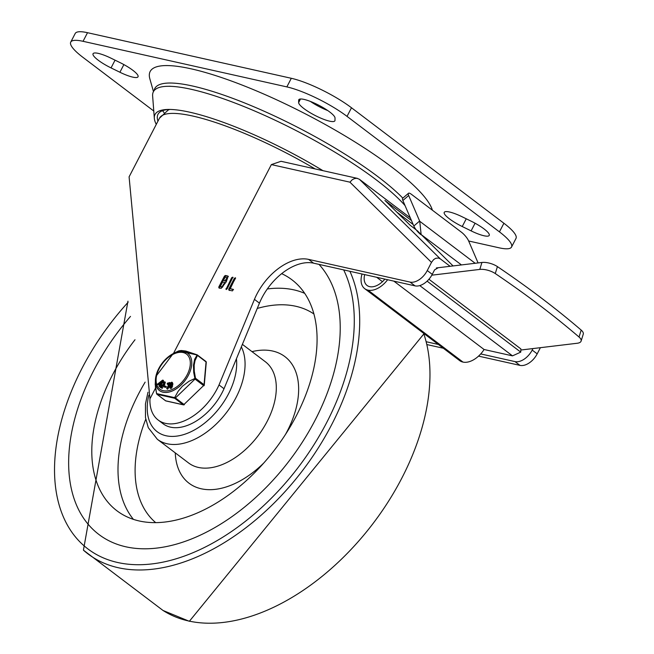 <?xml version="1.0" encoding="UTF-8"?>
<svg xmlns="http://www.w3.org/2000/svg" width="654" height="654" viewBox="0 0 654 654"><rect width="100%" height="100%" fill="white"/><g stroke="black" fill="none" stroke-linecap="round" stroke-linejoin="round"><path stroke-width="0.98" d="M335.02 118.014A20.348 4.333 -152.6 0 0 317.877 104.771A20.348 4.333 -152.6 0 0 298.78 99.751A20.348 4.333 -152.6 0 0 298.674 100.209L298.641 102.564A20.348 4.333 -152.6 0 0 315.784 115.807A20.348 4.333 -152.6 0 0 334.873 120.827A20.348 4.333 -152.6 0 0 334.987 120.369L335.02 118.014M310.397 101.427A20.348 4.333 -152.6 0 0 327.719 110.542M471.109 230.878A20.348 4.333 -152.6 0 0 489.233 235.415A20.348 4.333 -152.6 0 0 471.232 221.232L462.37 216.891A20.348 4.333 -152.6 0 0 444.238 212.346A20.348 4.333 -152.6 0 0 462.239 226.529L471.109 230.878L475.074 223.227M119.911 72.251A20.348 4.333 -152.6 0 0 138.035 76.788A20.348 4.333 -152.6 0 0 120.042 62.604L111.172 58.263A20.348 4.333 -152.6 0 0 93.048 53.726A20.348 4.333 -152.6 0 0 111.049 67.91L119.911 72.251L123.876 64.599M511.534 247.032L515.998 238.424A47.636 10.145 -152.6 0 0 503.899 223.259L351.492 107.771A47.636 10.145 -152.6 0 0 291.316 78.292L87.513 32.7A47.636 10.145 -152.6 0 0 75.202 33.493L70.738 42.101A47.636 10.145 27.4 0 1 83.05 41.308L286.853 86.9A47.636 10.145 27.4 0 1 347.029 116.379L499.435 231.868A47.636 10.145 27.4 0 1 511.534 247.032A47.636 10.145 27.4 0 1 499.223 247.833L468.656 240.991M153.78 111.025L82.837 57.274A47.636 10.145 27.4 0 1 70.738 42.101M432.392 210.196A158.791 33.828 -152.6 0 0 391.779 167.089A158.791 33.828 -152.6 0 0 231.41 81.022A158.791 33.828 -152.6 0 0 149.848 78.807L153.469 91.609M173.465 353.471L271.369 164.595L349.931 182.172L431.485 262.401L433.627 259.597L435.638 258.322L438.417 258.011L440.281 258.853L359.389 179.27L410.311 217.856M349.931 182.172L352.318 179.67L354.615 178.534L356.953 178.305L359.389 179.27M313.577 263.17L308.582 259.385A47.636 29.226 -52.8 0 0 254.447 299.36L259.442 303.154A47.636 29.226 127.2 0 1 313.577 263.17L415.045 285.872A15.876 9.745 -52.8 0 0 432.253 274.345L434.575 269.857L438.27 267.715M315.081 168.904A129.018 27.484 27.4 0 0 159.478 118.21L129.091 176.85L149.954 398.826A1334.446 818.751 127.2 0 1 149.938 399.292A47.66 29.242 -52.8 0 0 158.17 420.031A47.66 29.242 -52.8 0 0 219.016 384.944L224.02 388.729L259.442 303.154M158.17 420.031L163.165 423.817A47.66 29.242 -52.8 0 0 224.02 388.729M149.954 398.826L155.538 388.059M271.369 164.595L281.048 161.293L357.509 178.395M411.472 220.545L385.312 200.811M385.116 200.606L410.213 225.311L416.173 229.832M413.173 224.518L396.823 212.125M514.984 361.597L519.979 365.382A15.876 9.745 -52.8 0 0 537.187 353.863L532.192 350.078A15.876 9.745 127.2 0 1 514.984 361.597L480.706 353.928M431.485 262.401L427.258 270.56A15.876 9.745 127.2 0 1 410.05 282.087L415.045 285.872M220.324 286.485L221.968 286.844L224.69 282.512L222.662 281.972L220.324 286.485L220.823 286.861L222.466 287.229L224.911 282.749M226.807 277.509L225.164 277.141L223.455 280.443L225.597 281.187L227.592 278.015L226.807 277.509M223.455 280.443L225.099 280.811L227.093 277.639M218.967 287.883L218.804 286.992L224.436 276.127L225.393 275.489L227.6 275.98L228.164 276.233L226.251 281.825L221.175 288.373L218.82 287.817M219.466 288.259L219.303 287.368L224.935 276.503L225.892 275.865L228.393 276.454M232.84 277.28L227.134 288.855L226.022 289.428L231.647 277.737L232.75 277.165M226.382 289.501L232.145 278.113L233.102 277.476M230.241 288.7L233.331 289.387L232.415 290.891L228.884 290.098L228.72 289.215L234.353 278.342L235.456 277.77L230.241 288.7L233.494 289.697M229.382 290.482L229.219 289.591L235.603 278.081M532.192 350.078L532.969 348.566M438.335 344.454L426.563 341.813M540.392 347.675L537.187 353.863M450.107 266.292L440.281 258.853M453.083 265.933L417.089 230.519M219.016 384.944L254.447 299.36M308.582 259.385L410.05 282.087M519.979 365.382L478.548 356.119M443.33 348.239L427.266 344.642M322.962 170.669A134.691 28.694 -152.6 0 0 168.013 109.447A134.691 28.694 -152.6 0 0 154.336 118.325A134.691 28.694 -152.6 0 0 156.281 124.391M169.402 109.431A132.133 28.147 -152.6 0 0 157.303 118.104A132.133 28.147 -152.6 0 0 157.966 121.145M405.055 205.609A146.602 31.229 -152.6 0 0 376.459 180.013A146.602 31.229 -152.6 0 0 167.506 86.303A146.602 31.229 -152.6 0 0 152.627 95.975L154.336 118.325M581.112 341.086L583.262 334.145A11.911 4.791 -162.8 0 0 581.185 330.09A756.735 304.641 -162.8 0 0 497.416 266.611A11.911 4.791 -162.8 0 0 481.933 262.467L479.791 269.415A11.911 4.791 17.2 0 1 495.266 273.552A756.735 304.641 17.2 0 1 579.035 337.031A11.911 4.791 17.2 0 1 581.112 341.086A11.911 4.791 17.2 0 1 577.229 343.252L520.837 350.029M408.48 193.273L402.676 198.285A7.938 2.06 49.2 0 0 402.864 200.508L408.668 195.505A7.938 2.06 -130.8 0 1 408.48 193.273A7.938 2.06 -130.8 0 1 411.579 194.426L461.552 232.293A7.938 2.06 -130.8 0 1 468.632 240.942L478.082 262.933M421.127 234.492L419.745 221.273A7.938 2.06 -130.8 0 1 419.631 221.027L413.827 226.031A7.938 2.06 49.2 0 0 420.914 234.68M421.307 234.672L461.454 264.927M408.668 195.505L419.631 221.027M413.827 226.031L402.864 200.508M436.381 267.944L481.933 262.467M479.791 269.415L431.795 275.179M364.67 274.598A16.873 10.35 -52.8 0 0 367.074 285.471A16.873 10.35 -52.8 0 0 384.854 279.119M387.626 279.732A20.838 12.786 127.2 0 1 368.03 290.139L367.9 290.106A20.838 12.786 127.2 0 1 364.679 288.635L459.623 360.583A20.838 12.786 -52.8 0 0 462.836 362.046L462.975 362.079A20.838 12.786 -52.8 0 0 484.083 349.506L512.499 355.866L520.756 352.122L520.886 348.925L428.926 279.242M364.679 288.635A20.838 12.786 127.2 0 1 362.03 274.01M484.083 349.506L393.839 281.122M520.756 352.122L427.103 281.155M512.499 355.866L419.762 285.594M125.903 546.809A174.667 107.166 127.2 0 1 98.95 534.514A174.667 107.166 127.2 0 1 130.498 316.405A174.667 107.166 127.2 0 0 98.95 534.514A174.667 107.166 127.2 0 0 125.903 546.809A174.667 107.166 127.2 0 0 297.954 448.783A174.667 107.166 127.2 0 0 319.005 264.38A174.667 107.166 127.2 0 1 297.954 448.783A174.667 107.166 127.2 0 1 125.903 546.809M281.653 273.65A144.894 88.903 127.2 0 1 294.03 281.465A144.894 88.903 127.2 0 1 285.397 434.575A144.894 88.903 127.2 0 1 139.294 520.985A144.894 88.903 127.2 0 1 119.093 512.335A144.894 88.903 127.2 0 1 135.002 339.753M160.843 382.974L160.443 383.636M197.426 355.065L205.74 361.368A0.989 0.605 127.2 0 1 205.896 361.441L197.312 354.934A0.989 0.605 127.2 0 0 197.165 354.869L194.655 359.291L193.47 365.21L193.707 372.437L195.031 379.083A0.989 0.605 127.2 0 0 195.472 378.216L194.279 371.194L194.173 365.136L195.047 360.575L197.483 355.424L206.059 361.924L204.048 384.724L195.472 378.216L188.99 381.266L182.417 386.244L178.166 391.256L174.626 397.632L174.675 398.253L183.251 404.761L165.675 400.82L157.091 394.321A0.989 0.948 -106 0 1 156.6 393.602L156.633 393.741M165.413 400.624A0.989 0.605 127.2 0 0 165.519 400.755A0.989 0.989 0 0 0 165.903 400.935A0.989 0.752 102.6 0 1 165.675 400.82A0.989 0.605 127.2 0 1 165.519 400.755L156.944 394.256A0.989 0.605 127.2 0 0 157.091 394.321L174.675 398.253A0.989 0.605 127.2 0 0 175.444 397.951L195.031 379.083L203.607 385.582L184.019 404.45L175.444 397.951A0.989 0.441 -156.6 0 1 174.626 397.632L156.6 393.602L155.202 384.421L155.652 377.513L155.415 387.086L156.576 393.683A0.989 0.989 0 0 0 156.944 394.256A0.989 0.605 127.2 0 1 156.813 394.076M178.746 350.887A0.989 0.948 -106 0 1 178.869 350.846A0.989 0.989 0 0 0 178.738 350.887L175.305 352.522L178.746 350.887L196.764 354.918A0.989 0.768 33 0 1 197.483 355.424A0.989 0.605 127.2 0 0 197.312 354.934A0.989 0.989 0 0 0 197.083 354.811L185.81 351.043L181.281 350.503L178.869 350.846A0.989 0.948 -106 0 1 179.016 350.814M170.988 387.626L171.046 384.765L172.059 383.465M171.773 382.165L172.926 383.906L171.716 388.1L170.637 388.46L170.007 387.986L171.095 387.626L172.002 385.827L172.304 383.432L171.773 382.165L170.285 383.211L169.778 382.549L167.375 383.203L167.195 383.8L169.173 383.342L166.86 388.746L169.95 382.966M169.525 385.615L167.939 388.909L167.489 389.22L166.77 388.304M168.895 383.931L167.816 384.274L168.446 384.192L167.195 383.8M163.655 386.686L165.985 387.421L166.427 386.71L165.724 386.203L163.95 385.925L163.639 386.637L165.364 386.947L165.724 386.203M164.268 387.111L164.571 386.4L164.268 387.111M164.972 383.342L162.871 382.917M164.71 381.805L165.339 382.279L164.563 384.92L163.933 384.446L164.71 381.805L162.944 382.337L162.813 382.876L163.892 383.252L162.838 382.901M164.563 384.92L161.636 387.005M162.813 382.876L164.35 382.868L163.786 383.857L159.952 386.833L161.522 387.904L162.045 387.217L162.642 387.708M161.996 387.242L161.522 387.904L162.143 388.378L162.617 387.716L162.143 388.378L159.952 386.833M162.576 380.162L162.895 380.554L162.576 380.162L157.434 384.168L158.955 383.432L159.862 384.552L159.118 385.795L159.143 386.269L159.625 385.983L162.895 380.554L163.516 381.029L163.198 380.636L163.516 381.029L160.255 386.44M159.625 385.983L160.246 386.449L159.764 386.743L159.118 385.795M159.421 384.012L158.464 384.699L157.63 384.315M157.434 384.168L158.064 384.642M160.246 383.399L159.625 382.933L161.865 381.307L160.336 383.808L159.625 382.933M162.617 387.716L162.086 387.307M162.045 387.217L160.9 386.612L163.933 384.446M163.95 385.925L163.639 386.637M170.383 382.974L169.778 382.549M168.511 383.972L167.89 383.506M167.939 388.909L167.318 388.435M171.642 383.857L170.637 387.266L170.424 384.29L170.874 383.179L171.438 382.991L171.642 383.857M169.738 387.593L170.285 383.211M171.495 383.653L170.874 383.179L171.438 382.991M170.8 386.784L170.171 386.31M171.046 384.765L170.424 384.29M171.986 387.626L171.364 387.152M402.839 198.146A146.839 31.278 -152.6 0 0 378.241 176.907A146.839 31.278 -152.6 0 0 237.549 100.176A146.839 31.278 -152.6 0 0 154.107 90.661M299.099 99.392L298.674 100.209M300.488 98.999L298.641 102.564M466.253 218.796L462.239 226.529M115.055 60.168L111.049 67.91M503.899 223.259L499.435 231.868M291.316 78.292L286.853 86.9M347.029 116.379L351.492 107.771M83.05 41.308L87.513 32.7M384.912 200.418L410.213 225.311M432.253 274.345L427.258 270.56M221.968 286.844L222.466 287.229M225.099 280.811L225.597 281.187M218.804 286.992L219.303 287.368M224.436 276.127L224.935 276.503M225.393 275.489L225.892 275.865M227.6 275.98L228.099 276.356M226.006 288.602L226.505 288.986M231.647 277.737L232.145 278.113M228.72 289.215L229.219 289.591M234.353 278.342L234.851 278.718M495.266 273.552L497.416 266.611M581.185 330.09L579.035 337.031M475.18 263.284L419.745 221.273M382.459 281.678L376.671 277.28M462.836 362.046L367.9 290.106M368.03 290.139L462.975 362.079M423.645 333.319A196.748 120.712 127.2 0 1 366.011 532.446A196.748 120.712 127.2 0 1 188.597 620.981A196.748 120.712 127.2 0 1 163.05 610.484L189.349 621.3L424.078 333.646M349.906 271.296A196.748 120.712 127.2 0 1 300.121 473.717A196.748 120.712 127.2 0 1 118.325 567.737A196.748 120.712 127.2 0 1 83.426 550.153L163.05 610.484M343.677 269.898A192.783 118.284 127.2 0 1 296.998 468.975A192.783 118.284 127.2 0 1 117.761 562.522A192.783 118.284 127.2 0 1 128.119 302.254M133.416 519.366A143.373 87.963 127.2 0 1 145.139 382.124M267.314 288.954A143.373 87.963 127.2 0 1 304.682 293.352M155.717 522.652A131.004 80.377 127.2 0 1 145.736 419.247M257.243 308.459A131.004 80.377 127.2 0 1 313.871 313.945M242.389 344.356L265.295 361.711A63.52 38.97 127.2 0 1 262.924 428.762A63.52 38.97 127.2 0 1 198.375 467.43A63.52 38.97 127.2 0 1 188.573 462.958L157.336 439.292L148.286 427.667L145.49 417.718L145.45 404L147.984 392.228M264.044 462.73A79.396 48.715 127.2 0 1 201.228 488.775A79.396 48.715 127.2 0 1 175.272 452.879M251.994 351.631A79.396 48.715 127.2 0 1 285.487 434.436M241.342 346.882A63.52 38.97 127.2 0 1 226.439 412.625A63.52 38.97 127.2 0 1 167.138 443.764A63.52 38.97 127.2 0 1 157.336 439.292M236.421 358.768A57.56 35.316 127.2 0 1 214.626 413.737A57.56 35.316 127.2 0 1 166.067 435.76A57.56 35.316 127.2 0 1 148.842 395.13M196.985 354.795L183.749 350.748M187.167 374.75A22.015 13.505 127.2 0 1 157.663 386.604A22.015 13.505 127.2 0 1 174.806 353.536A22.015 13.505 127.2 0 1 187.167 374.75M166.345 386.678L165.854 386.301M165.985 387.421L165.364 386.947M171.716 388.1L171.095 387.626M172.631 386.301L172.002 385.827M172.926 383.906L172.304 383.432M184.191 404.564A0.989 0.752 -77.4 0 1 183.48 404.867L165.903 400.935A0.989 0.752 102.6 0 0 166.157 400.935M184.387 404.613A0.989 0.989 0 0 1 183.48 404.867A0.989 0.752 -77.4 0 1 183.251 404.761A0.989 0.605 127.2 0 0 184.019 404.45L203.607 385.582A0.989 0.605 127.2 0 0 204.048 384.724A0.989 0.564 5 0 1 204.269 385.116L206.28 362.316A0.989 0.564 -175 0 0 206.059 361.924A0.989 0.605 127.2 0 0 205.896 361.441A0.989 0.989 0 0 1 206.28 362.316M203.909 385.5L203.974 385.746A0.989 0.989 0 0 0 204.269 385.116M188.409 375.224A23.405 14.363 -52.8 0 0 175.272 352.661A23.405 14.363 -52.8 0 0 173.204 353.61A23.405 14.363 -52.8 0 0 155.865 376.5A23.405 14.363 -52.8 0 0 166.1 392.465A23.405 14.363 -52.8 0 0 188.409 375.224M162.544 110.681L164.048 112.635M159.478 118.21L168.192 110.052L169.631 109.439M410.238 225.328L416.157 229.807M224.69 282.512L225.189 282.888M170.22 86.246L167.506 86.303M83.426 550.153L127.955 301.183M163.525 380.587L162.895 380.113M158.129 384.748L157.508 384.274M159.731 386.718L159.102 386.244M160.639 387.577L160.009 387.103M162.674 387.732L162.053 387.258M164.113 387.086L163.492 386.612M170.539 383.056L169.917 382.582M167.874 384.577L167.244 384.102M167.408 389.187L166.786 388.713M172.002 383.375L171.373 382.909M170.555 388.419L169.934 387.945M172.533 382.704L171.904 382.238M175.305 352.522L173.204 353.61L155.865 376.5L155.652 377.513"/></g></svg>
